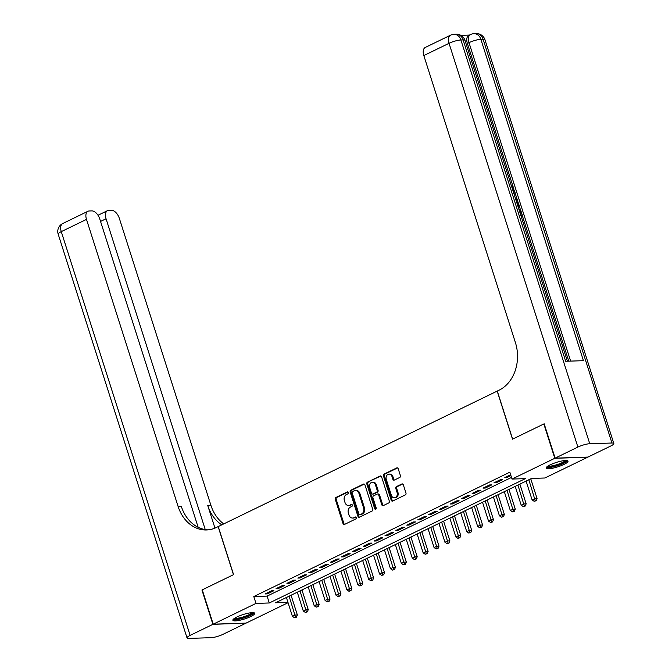 <?xml version="1.0" encoding="UTF-8"?>
<svg xmlns="http://www.w3.org/2000/svg" width="672" height="672" viewBox="0 0 672 672"><rect width="100%" height="100%" fill="white"/><g stroke="black" fill="none" stroke-linecap="round" stroke-linejoin="round"><path stroke-width="1.01" d="M348.331 492.534A1.008 0.806 -91.8 0 0 347.281 491.954L335.916 497.473A1.445 1.151 -91.8 0 0 335.278 499.338L343.022 523.597A1.445 1.151 -91.8 0 0 344.526 524.429L355.883 518.91A1.008 0.806 -91.8 0 0 355.286 517.028L353.816 517.742A4.62 3.688 -91.8 0 1 352.582 518.045A4.62 3.688 -91.8 0 1 349.012 515.088L348.373 513.064A4.62 3.688 -91.8 0 1 350.414 507.091L351.884 506.377A1.008 0.806 -91.8 0 0 351.28 504.487L349.81 505.201A4.62 3.688 -91.8 0 1 348.583 505.512A4.62 3.688 -91.8 0 1 345.013 502.547L344.366 500.531A4.62 3.688 -91.8 0 1 346.416 494.55L347.886 493.836A1.008 0.806 -91.8 0 0 348.331 492.534M563.976 464.419A11.483 2.327 -17.7 0 1 552.67 468.208A11.483 2.327 -17.7 0 1 546.118 468.132A11.483 2.327 -17.7 0 1 550.133 464.864A11.483 2.327 -17.7 0 1 561.439 461.076A11.483 2.327 -17.7 0 1 567.991 461.152A11.483 2.327 -17.7 0 1 563.976 464.419M250.723 616.552A11.483 2.327 -17.7 0 1 239.417 620.34A11.483 2.327 -17.7 0 1 232.865 620.264A11.483 2.327 -17.7 0 1 236.88 616.997A11.483 2.327 -17.7 0 1 248.186 613.208A11.483 2.327 -17.7 0 1 254.738 613.284A11.483 2.327 -17.7 0 1 250.723 616.552M399.748 477.448A1.445 1.151 -91.8 0 0 400.394 475.574L398.219 468.77A1.445 1.151 -91.8 0 0 396.715 467.939L384.098 474.071A1.445 1.151 -91.8 0 0 383.46 475.936L391.205 500.203A1.445 1.151 -91.8 0 0 392.7 501.035L405.325 494.903A1.445 1.151 -91.8 0 0 405.964 493.038L403.334 484.814A1.445 1.151 -91.8 0 0 401.839 483.983L396.438 486.604A1.445 1.151 -91.8 0 0 395.8 488.477L397.102 492.551A3.864 3.083 -91.8 0 1 394.363 497.801A3.864 3.083 -91.8 0 1 391.381 495.331L386.282 479.354A3.864 3.083 -91.8 0 1 389.012 474.104A3.864 3.083 -91.8 0 1 392.003 476.574L392.851 479.237A1.445 1.151 -91.8 0 0 394.355 480.068L399.748 477.448M288.061 602.717L246.061 623.12L213.217 624.179L202.264 589.848L233.587 574.636L218.249 526.562L497.179 391.104L512.518 439.169L543.841 423.956L554.795 458.287L587.639 457.237L544.866 478.002L531.56 478.43L275.512 602.784L287.952 602.381M213.217 624.179L255.99 603.406L269.296 602.977L525.344 478.632L512.03 479.06L554.795 458.287M512.03 479.06L509.838 472.189L253.798 596.543L255.99 603.406M364.955 484.924A1.445 1.151 -91.8 0 0 363.46 484.092L350.834 490.224A1.445 1.151 -91.8 0 0 350.196 492.089L357.941 516.356A1.445 1.151 -91.8 0 0 359.444 517.188L372.061 511.056A1.445 1.151 -91.8 0 0 372.7 509.191L364.955 484.924M367.466 482.152L380.092 476.02A1.445 1.151 -91.8 0 1 381.587 476.851L389.332 501.11A1.445 1.151 -91.8 0 1 388.693 502.975L383.292 505.604A1.445 1.151 -91.8 0 1 381.788 504.773L378.655 494.936A1.445 1.151 -91.8 0 0 377.152 494.105L373.573 495.844A1.445 1.151 -91.8 0 0 372.926 497.708L376.202 507.956A1.008 0.806 -91.8 0 1 374.699 508.687L366.828 484.016A1.445 1.151 -91.8 0 1 367.466 482.152L380.915 476.02M271.673 590.78L265.129 593.956L267.347 593.88L273.89 590.705L271.673 590.78M282.568 585.488L276.024 588.664L278.25 588.588L284.785 585.413L282.568 585.488M293.462 580.196L286.927 583.372L289.145 583.296L295.68 580.129L293.462 580.196M304.357 574.904L297.822 578.08L300.04 578.012L306.575 574.837L304.357 574.904M315.252 569.612L308.717 572.788L310.934 572.72L317.47 569.545L315.252 569.612M326.147 564.32L319.612 567.496L321.829 567.428L328.364 564.253L326.147 564.32M337.042 559.028L330.506 562.204L332.724 562.136L339.259 558.961L337.042 559.028M347.936 553.736L341.401 556.912L343.619 556.844L350.154 553.669L347.936 553.736M358.831 548.444L352.296 551.62L354.514 551.552L361.049 548.377L358.831 548.444M369.726 543.152L363.191 546.328L365.408 546.26L371.952 543.085L369.726 543.152M380.629 537.869L374.086 541.044L376.303 540.968L382.847 537.793L380.629 537.869M391.524 532.577L384.98 535.752L387.206 535.676L393.742 532.501L391.524 532.577M402.419 527.285L395.875 530.46L398.101 530.384L404.636 527.209L402.419 527.285M413.314 521.993L406.778 525.168L408.996 525.092L415.531 521.917L413.314 521.993M424.208 516.701L417.673 519.876L419.891 519.8L426.426 516.625L424.208 516.701M435.103 511.409L428.568 514.584L430.786 514.508L437.321 511.333L435.103 511.409M445.998 506.117L439.463 509.292L441.68 509.216L448.216 506.041L445.998 506.117M456.893 500.825L450.358 504L452.575 503.924L459.11 500.749L456.893 500.825M467.788 495.533L461.252 498.708L463.47 498.632L470.005 495.466L467.788 495.533M478.682 490.241L472.147 493.416L474.365 493.349L480.908 490.174L478.682 490.241M489.586 484.949L483.042 488.124L485.26 488.057L491.803 484.882L489.586 484.949M500.48 479.657L493.937 482.832L496.163 482.765L502.698 479.59L500.48 479.657M253.798 596.543L267.103 596.114L511.51 477.422M510.644 474.718L504.832 477.54L507.058 477.473L510.93 475.591M267.103 596.114L269.296 602.977M267.347 593.88L267.07 593.015M278.25 588.588L277.964 587.723M289.145 583.296L288.868 582.431M300.04 578.012L299.762 577.139M310.934 572.72L310.657 571.847M321.829 567.428L321.552 566.555M332.724 562.136L332.447 561.263M343.619 556.844L343.342 555.971M354.514 551.552L354.236 550.679M365.408 546.26L365.131 545.387M376.303 540.968L376.026 540.095M387.206 535.676L386.921 534.803M398.101 530.384L397.824 529.511M408.996 525.092L408.719 524.219M419.891 519.8L419.614 518.935M430.786 514.508L430.508 513.643M441.68 509.216L441.403 508.351M452.575 503.924L452.298 503.059M463.47 498.632L463.193 497.767M474.365 493.349L474.088 492.475M485.26 488.057L484.982 487.183M496.163 482.765L495.877 481.891M507.058 477.473L506.78 476.599M348.583 505.512L349.474 505.478A4.62 3.688 -91.8 0 0 350.7 505.176L349.81 505.201M351.977 504.554L350.7 505.176M352.582 518.045L353.472 518.02A4.62 3.688 -91.8 0 0 354.698 517.709L353.816 517.742M355.975 517.087L354.698 517.709M347.978 492.022L336.806 497.44A1.445 1.151 -91.8 0 0 336.168 499.304L343.913 523.572A1.445 1.151 -91.8 0 0 344.585 524.404M364.283 484.092L351.725 490.199A1.445 1.151 -91.8 0 0 351.086 492.064L358.831 516.331A1.445 1.151 -91.8 0 0 359.503 517.154M352.615 491.543A1.008 0.806 -91.8 0 0 352.17 492.845L358.966 514.147A1.008 0.806 -91.8 0 0 360.016 514.727L361.57 513.971A4.62 3.688 -91.8 0 0 363.611 507.998L358.966 493.441A4.62 3.688 -91.8 0 0 355.396 490.476A4.62 3.688 -91.8 0 0 354.169 490.787L352.615 491.543M360.36 514.718A1.008 0.806 -91.8 0 0 360.906 514.693L360.016 514.727M355.396 490.476L356.286 490.451A4.62 3.688 -91.8 0 1 359.856 493.408L364.501 507.965A4.62 3.688 -91.8 0 1 362.452 513.946L360.906 514.693M377.538 494.004L378.42 493.979A1.445 1.151 -91.8 0 1 379.537 494.903L382.679 504.748A1.445 1.151 -91.8 0 0 383.351 505.571M368.357 482.118A1.445 1.151 -91.8 0 0 367.718 483.983L375.589 508.654A1.008 0.806 -91.8 0 0 375.925 509.149M375.396 484.722A3.864 3.083 -91.8 0 0 372.406 482.244A3.864 3.083 -91.8 0 0 369.667 487.502L371.465 493.13A1.445 1.151 -91.8 0 0 372.968 493.954L376.547 492.215A1.445 1.151 -91.8 0 0 377.185 490.35L375.396 484.722L376.278 484.697A3.864 3.083 -91.8 0 0 373.296 482.219L372.406 482.244M372.582 494.054L373.472 494.021A1.445 1.151 -91.8 0 0 373.85 493.928L372.968 493.954M376.278 484.697L378.076 490.325A1.445 1.151 -91.8 0 1 377.437 492.19L373.85 493.928M389.012 474.104L389.903 474.079A3.864 3.083 -91.8 0 1 392.893 476.549L393.742 479.212A1.445 1.151 -91.8 0 0 394.414 480.043M394.363 497.801L395.254 497.776A3.864 3.083 -91.8 0 0 397.984 492.526L397.102 492.551M402.671 483.983L397.328 486.578A1.445 1.151 -91.8 0 0 396.682 488.443L397.984 492.526M397.547 467.939L384.989 474.046A1.445 1.151 -91.8 0 0 384.35 475.91L392.087 500.178A1.445 1.151 -91.8 0 0 392.759 501.001M286.398 597.492L292.412 616.35L295.142 615.031L297.36 614.956L291.06 595.232M295.554 617.19L294.47 617.719L296.444 617.165L295.554 617.19L289.12 596.173M294.47 617.719L292.412 616.35M297.36 614.956L296.444 617.165M252.916 612.637A9.937 2.008 -17.7 0 1 252.319 613.721A9.937 2.008 -17.7 0 1 242.012 618.19A9.937 2.008 -17.7 0 1 233.982 618.685M234.822 618.114A9.198 1.865 162.3 0 0 242.92 617.03A9.198 1.865 162.3 0 0 251.446 613.175A9.198 1.865 162.3 0 0 251.899 612.662M233.058 619.559A11.407 2.31 162.3 0 0 243.13 618.19A11.407 2.31 162.3 0 0 253.63 613.427A11.407 2.31 162.3 0 0 254.176 612.822M566.16 460.513A9.937 2.008 -17.7 0 1 565.564 461.588A9.937 2.008 -17.7 0 1 555.265 466.066A9.937 2.008 -17.7 0 1 547.235 466.553M548.075 465.982A9.198 1.865 162.3 0 0 556.172 464.898A9.198 1.865 162.3 0 0 564.69 461.051A9.198 1.865 162.3 0 0 565.152 460.53M546.311 467.435A11.407 2.31 162.3 0 0 556.374 466.057A11.407 2.31 162.3 0 0 566.882 461.303A11.407 2.31 162.3 0 0 567.428 460.69M212.898 624.338L201.936 590.008L233.478 574.686L218.14 526.621L216.292 527.52A36.8 29.35 88.2 0 1 206.514 529.964A36.8 29.35 88.2 0 1 178.088 506.411L86.486 219.391L61.27 231.638L190.126 635.393L212.898 624.338L245.683 623.129M205.254 529.586L106.058 218.761A8.828 5.015 64.1 0 1 107.528 210.638A8.828 5.015 64.1 0 1 108.755 210.344L111.376 210.26A8.828 5.015 64.1 0 1 119.33 218.333L210.924 505.352A36.8 29.35 88.2 0 0 223.734 523.9M221.777 524.849A36.8 29.35 88.2 0 1 207.732 505.462L214.964 528.116M190.126 635.393A8.828 1.789 162.3 0 0 187.034 637.913A8.828 1.789 162.3 0 0 188.908 638.4L211.1 637.686A8.828 1.789 162.3 0 0 222.961 634.343L245.734 623.28M198.164 527.318L99.758 218.963A8.828 5.015 64.1 0 0 91.804 210.89L89.183 210.974A8.828 5.015 64.1 0 0 87.956 211.268A8.828 5.015 64.1 0 0 86.486 219.391M208.11 529.864A36.8 29.35 88.2 0 1 181.289 506.31L178.088 506.411M515.449 198.458L517.205 199.256L517.6 200.491L516.138 200.626M513.828 193.376L515.096 192.637L515.483 193.872L514.273 194.771M520.439 214.099L521.312 214.066L519.758 209.21L520.372 209.194L522.295 215.208L520.934 215.653M568.764 361.158L522.203 215.258M520.262 209.194L519.775 207.648M518.364 203.238L517.507 200.542M517.079 199.198L515.399 193.939M514.996 192.688L514.139 189.991M513.164 186.934L467.376 43.462A8.828 5.015 -115.9 0 1 468.838 35.347L470.476 34.558A8.828 5.015 64.1 0 0 469.006 42.672L467.376 43.462M469.409 35.07L460.874 35.347M516.314 201.172L518.927 204.658L519.868 207.606L518.507 208.043M555.122 458.136L587.958 457.078L610.73 446.015A8.828 1.789 162.3 0 0 613.822 443.503A8.828 1.789 162.3 0 0 611.948 443.016L589.756 443.73A8.828 1.789 162.3 0 0 577.895 447.073L555.122 458.136L544.169 423.797L512.627 439.118L497.288 391.054L499.136 390.155A36.8 29.35 -91.8 0 0 515.416 342.586L423.822 55.566A8.828 5.015 -115.9 0 1 425.284 47.443L450.509 35.196A8.828 5.015 64.1 0 0 449.039 43.31L423.822 55.566M577.895 447.073L449.039 43.31A8.828 1.789 -17.7 0 1 460.9 39.967L463.126 39.9L565.681 361.259L583.43 360.688L480.875 39.32L483.092 39.253A8.828 1.789 -17.7 0 1 484.966 39.74L613.822 443.503M519.758 209.21L518.994 209.58M522.295 215.208L520.808 215.258M519.868 207.606L518.381 207.656M518.011 206.489L518.885 206.464L516.692 202.364M518.339 204.767L517.574 205.136M517.348 202.826L516.911 203.045M513.895 193.603L515.096 192.637M517.6 200.491L515.819 199.626M512.988 190.739L513.215 188.488L512.392 188.891M513.215 188.488L511.148 186.22M510.947 185.052L513.794 188.362L513.358 191.923M297.293 592.2L303.307 611.058L306.037 609.739L308.255 609.664L301.955 589.94M306.449 611.898L305.365 612.427L307.339 611.873L306.449 611.898L300.014 590.881M305.365 612.427L303.307 611.058M308.255 609.664L307.339 611.873M308.188 586.908L314.202 605.766L316.932 604.447L319.15 604.372L312.85 584.648M317.344 606.606L316.26 607.135L318.234 606.581L317.344 606.606L310.909 585.589M316.26 607.135L314.202 605.766M319.15 604.372L318.234 606.581M319.082 581.616L325.105 600.482L327.827 599.155L330.044 599.088L323.744 579.356M328.247 601.314L327.155 601.843L329.129 601.289L328.247 601.314L321.804 580.297M327.155 601.843L325.105 600.482M330.044 599.088L329.129 601.289M329.977 576.332L336 595.19L338.722 593.863L340.939 593.796L334.639 574.064M339.142 596.022L338.05 596.551L340.024 595.997L339.142 596.022L332.699 575.005M338.05 596.551L336 595.19M340.939 593.796L340.024 595.997M340.872 571.04L346.895 589.898L349.616 588.571L351.834 588.504L345.542 568.772M350.036 590.73L348.944 591.259L350.918 590.705L350.036 590.73L343.602 569.713M348.944 591.259L346.895 589.898M351.834 588.504L350.918 590.705M351.767 565.748L357.79 584.606L360.511 583.279L362.729 583.212L356.437 563.48M360.931 585.438L359.839 585.967L361.822 585.413L360.931 585.438L354.497 564.421M359.839 585.967L357.79 584.606M362.729 583.212L361.822 585.413M362.662 560.456L368.684 579.314L371.406 577.987L373.624 577.92L367.332 558.188M371.826 580.154L370.734 580.684L372.716 580.121L371.826 580.154L365.392 559.129M370.734 580.684L368.684 579.314M373.624 577.92L372.716 580.121M373.565 555.164L379.579 574.022L382.301 572.695L384.518 572.628L378.227 552.896M382.721 574.862L381.629 575.392L383.611 574.829L382.721 574.862L376.286 553.837M381.629 575.392L379.579 574.022M384.518 572.628L383.611 574.829M384.46 549.872L390.474 568.73L393.196 567.403L395.422 567.336L389.122 547.604M393.616 569.57L392.524 570.1L394.506 569.537L393.616 569.57L387.181 548.545M392.524 570.1L390.474 568.73M395.422 567.336L394.506 569.537M395.354 544.58L401.369 563.438L404.09 562.111L406.316 562.044L400.016 542.312M404.51 564.278L403.427 564.808L405.401 564.245L404.51 564.278L398.076 543.253M403.427 564.808L401.369 563.438M406.316 562.044L405.401 564.245M406.249 539.288L412.264 558.146L414.994 556.828L417.211 556.752L410.911 537.02M415.405 558.986L414.322 559.516L416.296 558.953L415.405 558.986L408.971 537.961M414.322 559.516L412.264 558.146M417.211 556.752L416.296 558.953M417.144 533.996L423.158 552.854L425.888 551.536L428.106 551.46L421.806 531.728M426.3 553.694L425.216 554.224L427.19 553.661L426.3 553.694L419.866 532.678M425.216 554.224L423.158 552.854M428.106 551.46L427.19 553.661M428.039 528.704L434.062 547.562L436.783 546.244L439.001 546.168L432.701 526.436M437.203 548.402L436.111 548.932L438.085 548.369L437.203 548.402L430.76 527.386M436.111 548.932L434.062 547.562M439.001 546.168L438.085 548.369M438.934 523.412L444.956 542.27L447.678 540.952L449.896 540.876L443.596 521.144M448.098 543.11L447.006 543.64L448.98 543.085L448.098 543.11L441.655 522.094M447.006 543.64L444.956 542.27M449.896 540.876L448.98 543.085M449.828 518.12L455.851 536.978L458.573 535.66L460.79 535.584L454.499 515.861M458.993 537.818L457.901 538.348L459.875 537.793L458.993 537.818L452.55 516.802M457.901 538.348L455.851 536.978M460.79 535.584L459.875 537.793M460.723 512.828L466.746 531.686L469.468 530.368L471.685 530.292L465.394 510.569M469.888 532.526L468.796 533.056L470.778 532.501L469.888 532.526L463.453 511.51M468.796 533.056L466.746 531.686M471.685 530.292L470.778 532.501M471.618 507.536L477.641 526.394L480.362 525.076L482.58 525L476.288 505.277M480.782 527.234L479.69 527.764L481.673 527.209L480.782 527.234L474.348 506.218M479.69 527.764L477.641 526.394M482.58 525L481.673 527.209M482.513 502.244L488.536 521.102L491.257 519.784L493.475 519.708L487.183 499.985M491.677 521.942L490.585 522.472L492.568 521.917L491.677 521.942L485.243 500.926M490.585 522.472L488.536 521.102M493.475 519.708L492.568 521.917M493.416 496.952L499.43 515.819L502.152 514.492L504.37 514.424L498.078 494.693M502.572 516.65L501.48 517.18L503.462 516.625L502.572 516.65L496.138 495.634M501.48 517.18L499.43 515.819M504.37 514.424L503.462 516.625M504.311 491.669L510.325 510.527L513.047 509.2L515.273 509.132L508.973 489.401M513.467 511.358L512.383 511.888L514.357 511.333L513.467 511.358L507.032 490.342M512.383 511.888L510.325 510.527M515.273 509.132L514.357 511.333M515.206 486.377L521.22 505.235L523.95 503.908L526.168 503.84L519.868 484.109M524.362 506.066L523.278 506.596L525.252 506.041L524.362 506.066L517.927 485.05M523.278 506.596L521.22 505.235M526.168 503.84L525.252 506.041M526.1 481.085L532.115 499.943L534.845 498.616L537.062 498.548L530.762 478.817M535.256 500.774L534.173 501.304L536.147 500.749L535.256 500.774L528.822 479.758M534.173 501.304L532.115 499.943M537.062 498.548L536.147 500.749M347.827 491.938L347.281 491.954M355.824 517.003L355.286 517.028M351.826 504.47L351.28 504.487M343.913 523.572L343.022 523.597M336.168 499.304L335.278 499.338M336.806 497.44L335.916 497.473M358.831 516.331L357.941 516.356M351.086 492.064L350.196 492.089M351.725 490.199L350.834 490.224M364.232 484.067L363.46 484.092M362.452 513.946L361.57 513.971M364.501 507.965L363.611 507.998M359.856 493.408L358.966 493.441M380.864 475.994L380.092 476.02M382.679 504.748L381.788 504.773M379.537 494.903L378.655 494.936M375.589 508.654L374.699 508.687M367.718 483.983L366.828 484.016M377.437 492.19L376.547 492.215M378.076 490.325L377.185 490.35M393.742 479.212L392.851 479.237M392.893 476.549L392.003 476.574M396.682 488.443L395.8 488.477M397.328 486.578L396.438 486.604M402.612 483.958L401.839 483.983M392.087 500.178L391.205 500.203M384.35 475.91L383.46 475.936M384.989 474.046L384.098 474.071M397.488 467.914L396.715 467.939M207.732 505.462L210.924 505.352M106.058 218.761L100.548 221.432M61.27 231.638A8.828 5.015 -115.9 0 1 62.731 223.524A8.828 8.828 0 0 0 58.178 234.15A8.828 1.789 -17.7 0 1 61.27 231.638M611.948 443.016L483.092 39.253A8.828 7.048 -91.8 0 0 476.272 33.6L474.054 33.676A8.828 7.048 88.2 0 1 480.875 39.32A8.828 1.789 -17.7 0 0 469.006 42.672L570.629 361.099M567.386 361.2L464.999 40.387A8.828 1.789 -17.7 0 0 463.126 39.9A8.828 7.048 -91.8 0 0 456.296 34.247L454.079 34.314A8.828 7.048 88.2 0 1 460.9 39.967L589.756 443.73M360.637 514.76L359.747 514.794M107.528 210.638L98.003 215.267M87.956 211.268L62.731 223.524M58.178 234.15L187.034 637.913M464.999 40.387A8.828 8.828 0 0 0 456.296 34.247M454.079 34.314A8.828 8.828 0 0 0 450.509 35.196M484.966 39.74A8.828 8.828 0 0 0 476.272 33.6M474.054 33.676A8.828 8.828 0 0 0 470.476 34.558"/></g></svg>
